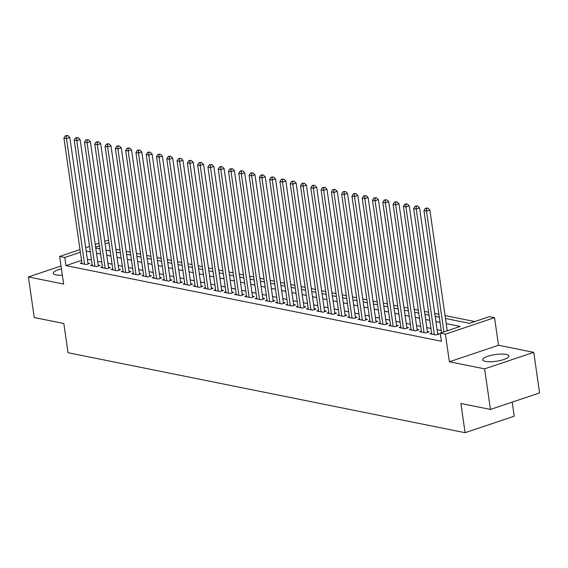 <?xml version="1.0" encoding="UTF-8"?>
<svg xmlns="http://www.w3.org/2000/svg" width="568" height="568" viewBox="0 0 568 568"><rect width="100%" height="100%" fill="white"/><g stroke="black" fill="none" stroke-linecap="round" stroke-linejoin="round"><path stroke-width="0.85" d="M506.166 354.432A13.227 3.38 -8.2 0 0 491.341 355.305A13.227 3.38 -8.2 0 0 482.715 359.8A13.227 3.38 -8.2 0 0 485.448 361.397A13.227 3.38 -8.2 0 0 500.273 360.517A13.227 3.38 -8.2 0 0 508.9 356.029A13.227 3.38 -8.2 0 0 506.166 354.432M61.443 268.884A13.227 3.38 -8.2 0 0 53.25 273.272A13.227 3.38 -8.2 0 0 55.983 274.869A13.227 3.38 -8.2 0 0 62.352 275.175M445.482 318.485L469.48 323.32L489.403 316.624L494.543 317.654L445.404 334.176L440.257 333.139L460.179 326.444L446.221 323.632M498.519 345.252L449.38 361.766L484.61 368.866L490.454 409.443L539.6 392.928L533.75 352.352L498.519 345.252L494.543 317.654M512.208 402.137L514.239 416.188L465.093 432.702L68.032 352.707L63.822 323.49L34.25 317.533L28.4 276.95L63.63 284.05L59.654 256.452L80.003 249.615M474.741 321.545L445.063 315.567M438.901 314.324L434.776 313.493M428.62 312.258L424.488 311.42M418.332 310.185L414.2 309.354M408.044 308.112L403.912 307.281M397.756 306.038L393.631 305.208M387.468 303.965L383.343 303.135M377.188 301.892L373.055 301.061M366.9 299.819L362.767 298.988M356.612 297.746L352.479 296.915M346.324 295.672L342.199 294.842M336.036 293.606L331.911 292.769M325.755 291.533L321.623 290.695M315.467 289.46L311.335 288.629M305.179 287.387L301.047 286.556M294.891 285.313L290.759 284.483M284.603 283.24L280.478 282.41M274.316 281.167L270.19 280.336M264.035 279.094L259.903 278.263M253.747 277.021L249.615 276.19M243.459 274.947L239.327 274.117M233.171 272.881L229.046 272.044M222.883 270.808L218.758 269.97M212.602 268.735L208.47 267.904M202.314 266.662L198.182 265.831M192.027 264.589L187.894 263.758M181.739 262.515L177.614 261.685M171.451 260.442L167.326 259.611M161.17 258.369L157.038 257.538M150.882 256.296L146.75 255.465M140.594 254.223L136.462 253.392M130.306 252.156L126.174 251.319M120.018 250.083L115.893 249.253M484.61 368.866L533.75 352.352M61.032 265.987L28.4 276.95M440.633 335.716L440.257 335.837L440.661 335.922M431.637 333.21L429.969 333.771L436.139 335.014L439.462 333.899L437.665 333.53M421.35 331.137L419.681 331.698L425.858 332.94L429.174 331.826L427.377 331.464M411.062 329.064L409.393 329.625L415.57 330.867L418.886 329.752L417.089 329.39M400.774 326.99L399.112 327.551L405.282 328.794L408.605 327.679L406.802 327.317M390.493 324.917L388.824 325.478L394.994 326.721L398.317 325.606L396.514 325.244M380.205 322.844L378.536 323.405L384.706 324.647L388.029 323.533L386.226 323.171M369.917 320.771L368.249 321.332L374.426 322.574L377.741 321.46L375.945 321.097M359.629 318.698L357.961 319.259L364.138 320.501L367.453 319.386L365.657 319.024M349.341 316.624L347.68 317.185L353.85 318.435L357.173 317.313L355.369 316.951M339.06 314.558L337.392 315.112L343.562 316.362L346.885 315.24L345.081 314.878M328.773 312.485L327.104 313.046L333.274 314.289L336.597 313.174L334.793 312.805M318.485 310.412L316.816 310.973L322.986 312.215L326.309 311.101L324.513 310.739M308.197 308.339L306.528 308.9L312.705 310.142L316.021 309.027L314.225 308.665M297.909 306.266L296.248 306.826L302.417 308.069L305.733 306.954L303.937 306.592M287.628 304.192L285.96 304.753L292.129 305.996L295.452 304.881L293.649 304.519M277.34 302.119L275.672 302.68L281.842 303.923L285.164 302.808L283.361 302.446M267.052 300.046L265.384 300.607L271.554 301.849L274.876 300.735L273.08 300.373M256.764 297.973L255.096 298.534L261.273 299.776L264.589 298.661L262.792 298.299M246.476 295.907L244.808 296.46L250.985 297.71L254.301 296.588L252.504 296.226M236.189 293.834L234.527 294.394L240.697 295.637L244.02 294.515L242.216 294.153M225.908 291.76L224.239 292.321L230.409 293.564L233.732 292.449L231.929 292.087M215.62 289.687L213.951 290.248L220.121 291.49L223.444 290.376L221.641 290.014M205.332 287.614L203.663 288.175L209.84 289.417L213.156 288.303L211.36 287.94M195.044 285.541L193.376 286.102L199.553 287.344L202.868 286.229L201.072 285.867M184.756 283.467L183.095 284.028L189.265 285.271L192.587 284.156L190.784 283.794M174.475 281.394L172.807 281.955L178.977 283.198L182.3 282.083L180.496 281.721M164.188 279.321L162.519 279.882L168.689 281.124L172.012 280.01L170.208 279.648M153.9 277.248L152.231 277.809L158.401 279.051L161.724 277.937L159.927 277.575M143.612 275.182L141.943 275.736L148.12 276.985L151.436 275.863L149.64 275.501M133.324 273.109L131.662 273.669L137.832 274.912L141.148 273.797L139.352 273.428M123.043 271.035L121.374 271.596L127.544 272.839L130.867 271.724L129.064 271.362M112.755 268.962L111.087 269.523L117.257 270.766L120.579 269.651L118.776 269.289M102.467 266.889L100.799 267.45L106.969 268.692L110.291 267.578L108.495 267.216M92.179 264.816L90.511 265.377L96.688 266.619L100.003 265.504L98.207 265.142M81.551 260.371L65.966 265.611L441.428 341.254L440.257 333.139M441.237 330.505L437.104 329.674M430.949 328.432L426.816 327.601M420.661 326.359L416.536 325.528M410.373 324.285L406.248 323.455M400.092 322.212L395.96 321.381M389.804 320.139L385.672 319.308M379.516 318.073L375.384 317.235M369.228 316L365.096 315.162M358.94 313.926L354.815 313.096M348.653 311.853L344.527 311.023M338.372 309.78L334.24 308.949M328.084 307.707L323.952 306.876M317.796 305.634L313.664 304.803M307.508 303.56L303.383 302.73M297.22 301.487L293.095 300.657M286.939 299.414L282.807 298.583M276.651 297.348L272.519 296.51M266.364 295.275L262.231 294.437M256.076 293.202L251.951 292.371M245.788 291.128L241.663 290.298M235.507 289.055L231.375 288.224M225.219 286.982L221.087 286.151M214.931 284.909L210.799 284.078M204.643 282.836L200.511 282.005M194.355 280.762L190.23 279.932M184.067 278.689L179.942 277.858M173.787 276.623L169.654 275.785M163.499 274.55L159.367 273.719M153.211 272.477L149.079 271.646M142.923 270.404L138.798 269.573M132.635 268.33L128.51 267.5M122.354 266.257L118.222 265.426M112.066 264.184L107.934 263.353M101.778 262.111L97.646 261.28M91.491 260.037L87.365 259.207M81.891 262.743L80.223 263.303L86.4 264.546L89.716 263.431L87.919 263.069M449.38 361.766L445.404 334.176M65.966 265.611L64.802 257.489L59.654 256.452M490.454 409.443L460.882 403.486L465.093 432.702M95.736 248.017L99.869 248.848M106.024 250.09L110.156 250.921M116.312 252.164L120.437 252.994M126.6 254.237L130.725 255.067M136.881 256.31L141.013 257.141M147.169 258.383L151.301 259.214M157.457 260.449L161.589 261.287M167.745 262.522L171.87 263.36M178.032 264.596L182.158 265.426M188.313 266.669L192.446 267.5M198.601 268.742L202.733 269.573M208.889 270.815L213.021 271.646M219.177 272.889L223.309 273.719M229.465 274.962L233.59 275.792M239.753 277.035L243.878 277.866M250.034 279.108L254.166 279.939M260.321 281.174L264.454 282.012M270.609 283.247L274.742 284.085M280.897 285.321L285.022 286.151M291.185 287.394L295.31 288.224M301.466 289.467L305.598 290.298M311.754 291.54L315.886 292.371M322.042 293.613L326.174 294.444M332.33 295.687L336.455 296.517M342.618 297.76L346.743 298.591M352.898 299.833L357.031 300.664M363.186 301.899L367.318 302.737M373.474 303.972L377.606 304.803M383.762 306.046L387.894 306.876M394.05 308.119L398.175 308.949M404.338 310.192L408.463 311.023M414.619 312.265L418.751 313.096M424.907 314.338L429.039 315.169M435.195 316.411L439.327 317.242M108.964 242.65L105.137 243.935M99.436 245.852L95.609 247.137M85.704 247.698L89.531 246.413M95.232 244.503L99.052 243.218M104.761 241.301L108.58 240.016M80.379 252.256L64.802 257.489M440.065 322.39L435.933 321.559M429.777 320.316L425.652 319.486M419.489 318.243L415.364 317.413M409.209 316.17L405.076 315.339M398.921 314.097L394.788 313.266M388.633 312.024L384.5 311.193M378.345 309.95L374.22 309.12M368.057 307.884L363.932 307.047M357.776 305.811L353.644 304.973M347.488 303.738L343.356 302.907M337.2 301.665L333.068 300.834M326.912 299.592L322.787 298.761M316.624 297.518L312.499 296.688M306.344 295.445L302.211 294.614M296.056 293.372L291.924 292.541M285.768 291.299L281.636 290.468M275.48 289.226L271.348 288.395M265.192 287.159L261.067 286.322M254.904 285.086L250.779 284.248M244.623 283.013L240.491 282.182M234.335 280.94L230.203 280.109M224.048 278.867L219.915 278.036M213.76 276.793L209.635 275.963M203.472 274.72L199.347 273.89M193.191 272.647L189.059 271.816M182.903 270.574L178.771 269.743M172.615 268.508L168.483 267.67M162.327 266.435L158.202 265.597M152.039 264.361L147.914 263.531M141.759 262.288L137.626 261.457M131.471 260.215L127.338 259.384M121.183 258.142L117.051 257.311M110.895 256.069L106.763 255.238M100.607 253.995L96.482 253.165M90.319 251.922L86.194 251.091M88.054 263.992L69.814 137.435L66.492 138.549L84.597 264.184M66.413 135.951L67.741 135.504L65.384 135.745L66.413 135.951L66.492 138.549L63.921 138.031L82.026 263.666M69.814 137.435L67.741 135.504M65.384 135.745L63.921 138.031M98.335 266.065L80.102 139.508L76.779 140.623L94.884 266.257M76.701 138.024L78.029 137.577L75.672 137.818L76.701 138.024L76.779 140.623L74.209 140.104L92.314 265.739M80.102 139.508L78.029 137.577M75.672 137.818L74.209 140.104M108.623 268.139L90.39 141.581L87.067 142.696L105.172 268.33M86.989 140.097L88.317 139.65L85.96 139.884L86.989 140.097L87.067 142.696L84.497 142.177L102.602 267.812M90.39 141.581L88.317 139.65M85.96 139.884L84.497 142.177M118.911 270.212L100.671 143.654L97.355 144.769L115.46 270.404M97.277 142.17L98.605 141.723L96.248 141.957L97.277 142.17L97.355 144.769L94.785 144.251L112.883 269.885M100.671 143.654L98.605 141.723M96.248 141.957L94.785 144.251M129.199 272.285L110.959 145.72L107.643 146.842L125.741 272.477M107.558 144.237L108.886 143.796L106.535 144.031L107.558 144.237L107.643 146.842L105.066 146.324L123.171 271.958M110.959 145.72L108.886 143.796M106.535 144.031L105.066 146.324M139.487 274.351L121.247 147.794L117.924 148.915L136.029 274.55M117.846 146.31L119.173 145.862L116.816 146.104L117.846 146.31L117.924 148.915L115.354 148.397L133.459 274.032M121.247 147.794L119.173 145.862M116.816 146.104L115.354 148.397M149.767 276.424L131.535 149.867L128.212 150.981L146.317 276.623M128.134 148.383L129.461 147.936L127.104 148.177L128.134 148.383L128.212 150.981L125.642 150.463L143.747 276.105M131.535 149.867L129.461 147.936M127.104 148.177L125.642 150.463M160.055 278.498L141.822 151.94L138.5 153.055L156.605 278.689M138.422 150.456L139.749 150.009L137.392 150.25L138.422 150.456L138.5 153.055L135.929 152.536L154.034 278.171M141.822 151.94L139.749 150.009M137.392 150.25L135.929 152.536M170.343 280.571L152.103 154.013L148.788 155.128L166.893 280.762M148.709 152.529L150.037 152.082L147.68 152.323L148.709 152.529L148.788 155.128L146.217 154.61L164.322 280.244M152.103 154.013L150.037 152.082M147.68 152.323L146.217 154.61M180.631 282.644L162.391 156.086L159.076 157.201L177.18 282.836M158.99 154.602L160.325 154.155L157.968 154.397L158.99 154.602L159.076 157.201L156.498 156.683L174.603 282.317M162.391 156.086L160.325 154.155M157.968 154.397L156.498 156.683M190.919 284.717L172.679 158.16L169.356 159.274L187.461 284.909M169.278 156.676L170.606 156.228L168.249 156.47L169.278 156.676L169.356 159.274L166.786 158.756L184.891 284.39M172.679 158.16L170.606 156.228M168.249 156.47L166.786 158.756M201.207 286.79L182.967 160.233L179.644 161.347L197.749 286.982M179.566 158.749L180.894 158.302L178.537 158.536L179.566 158.749L179.644 161.347L177.074 160.829L195.179 286.464M182.967 160.233L180.894 158.302M178.537 158.536L177.074 160.829M211.488 288.863L193.255 162.306L189.932 163.421L208.037 289.055M189.854 160.822L191.182 160.375L188.824 160.609L189.854 160.822L189.932 163.421L187.362 162.902L205.467 288.537M193.255 162.306L191.182 160.375M188.824 160.609L187.362 162.902M221.776 290.937L203.543 164.379L200.22 165.494L218.325 291.128M200.142 162.888L201.47 162.448L199.112 162.682L200.142 162.888L200.22 165.494L197.65 164.976L215.755 290.61M203.543 164.379L201.47 162.448M199.112 162.682L197.65 164.976M232.064 293.01L213.824 166.445L210.508 167.567L228.613 293.202M210.43 164.961L211.757 164.521L209.4 164.756L210.43 164.961L210.508 167.567L207.931 167.049L226.036 292.683M213.824 166.445L211.757 164.521M209.4 164.756L207.931 167.049M242.351 295.076L224.111 168.518L220.796 169.64L238.894 295.275M220.711 167.035L222.038 166.587L219.681 166.829L220.711 167.035L220.796 169.64L218.219 169.122L236.323 294.756M224.111 168.518L222.038 166.587M219.681 166.829L218.219 169.122M252.639 297.149L234.399 170.592L231.077 171.706L249.182 297.341M230.999 169.108L232.326 168.661L229.969 168.902L230.999 169.108L231.077 171.706L228.506 171.188L246.611 296.823M234.399 170.592L232.326 168.661M229.969 168.902L228.506 171.188M262.92 299.222L244.687 172.665L241.364 173.78L259.469 299.414M241.286 171.181L242.614 170.734L240.257 170.975L241.286 171.181L241.364 173.78L238.794 173.261L256.899 298.896M244.687 172.665L242.614 170.734M240.257 170.975L238.794 173.261M273.208 301.296L254.975 174.738L251.652 175.853L269.757 301.487M251.574 173.254L252.902 172.807L250.545 173.048L251.574 173.254L251.652 175.853L249.082 175.334L267.187 300.969M254.975 174.738L252.902 172.807M250.545 173.048L249.082 175.334M283.496 303.369L265.256 176.811L261.94 177.926L280.045 303.56M261.862 175.327L263.19 174.88L260.833 175.121L261.862 175.327L261.94 177.926L259.37 177.408L277.468 303.042M265.256 176.811L263.19 174.88M260.833 175.121L259.37 177.408M293.784 305.442L275.544 178.884L272.228 179.999L290.326 305.634M272.143 177.401L273.471 176.953L271.121 177.195L272.143 177.401L272.228 179.999L269.651 179.481L287.756 305.115M275.544 178.884L273.471 176.953M271.121 177.195L269.651 179.481M304.072 307.515L285.832 180.958L282.509 182.072L300.614 307.707M282.431 179.474L283.759 179.026L281.401 179.261L282.431 179.474L282.509 182.072L279.939 181.554L298.044 307.189M285.832 180.958L283.759 179.026M281.401 179.261L279.939 181.554M314.352 309.588L296.12 183.031L292.797 184.146L310.902 309.78M292.719 181.547L294.046 181.1L291.689 181.334L292.719 181.547L292.797 184.146L290.227 183.627L308.332 309.262M296.12 183.031L294.046 181.1M291.689 181.334L290.227 183.627M324.64 311.662L306.408 185.104L303.085 186.219L321.19 311.853M303.007 183.613L304.334 183.173L301.977 183.407L303.007 183.613L303.085 186.219L300.515 185.701L318.62 311.335M306.408 185.104L304.334 183.173M301.977 183.407L300.515 185.701M334.928 313.728L316.688 187.17L313.373 188.292L331.478 313.926M313.295 185.686L314.622 185.239L312.265 185.48L313.295 185.686L313.373 188.292L310.803 187.774L328.907 313.408M316.688 187.17L314.622 185.239M312.265 185.48L310.803 187.774M345.216 315.801L326.976 189.243L323.661 190.358L341.766 316M323.575 187.759L324.91 187.312L322.553 187.554L323.575 187.759L323.661 190.358L321.083 189.847L339.188 315.481M326.976 189.243L324.91 187.312M322.553 187.554L321.083 189.847M355.504 317.874L337.264 191.317L333.941 192.431L352.046 318.066M333.863 189.833L335.191 189.385L332.834 189.627L333.863 189.833L333.941 192.431L331.371 191.913L349.476 317.547M337.264 191.317L335.191 189.385M332.834 189.627L331.371 191.913M365.792 319.947L347.552 193.39L344.229 194.504L362.334 320.139M344.151 191.906L345.479 191.459L343.122 191.7L344.151 191.906L344.229 194.504L341.659 193.986L359.764 319.621M347.552 193.39L345.479 191.459M343.122 191.7L341.659 193.986M376.073 322.02L357.84 195.463L354.517 196.578L372.622 322.212M354.439 193.979L355.767 193.532L353.41 193.773L354.439 193.979L354.517 196.578L351.947 196.059L370.052 321.694M357.84 195.463L355.767 193.532M353.41 193.773L351.947 196.059M386.361 324.094L368.128 197.536L364.805 198.651L382.91 324.285M364.727 196.052L366.055 195.605L363.697 195.846L364.727 196.052L364.805 198.651L362.235 198.133L380.34 323.767M368.128 197.536L366.055 195.605M363.697 195.846L362.235 198.133M396.649 326.167L378.409 199.609L375.093 200.724L393.198 326.359M375.015 198.125L376.343 197.678L373.985 197.92L375.015 198.125L375.093 200.724L372.516 200.206L390.621 325.84M378.409 199.609L376.343 197.678M373.985 197.92L372.516 200.206M406.936 328.24L388.697 201.683L385.381 202.797L403.479 328.432M385.296 200.199L386.623 199.751L384.266 199.986L385.296 200.199L385.381 202.797L382.804 202.279L400.909 327.913M388.697 201.683L386.623 199.751M384.266 199.986L382.804 202.279M417.224 330.313L398.985 203.756L395.662 204.87L413.767 330.505M395.584 202.272L396.911 201.825L394.554 202.059L395.584 202.272L395.662 204.87L393.091 204.352L411.196 329.987M398.985 203.756L396.911 201.825M394.554 202.059L393.091 204.352M427.505 332.386L409.272 205.822L405.95 206.944L424.055 332.578M405.871 204.338L407.199 203.898L404.842 204.132L405.871 204.338L405.95 206.944L403.379 206.425L421.484 332.06M409.272 205.822L407.199 203.898M404.842 204.132L403.379 206.425M437.793 334.453L419.56 207.895L416.237 209.017L434.342 334.651M416.159 206.411L417.487 205.964L415.13 206.205L416.159 206.411L416.237 209.017L413.667 208.499L431.772 334.133M419.56 207.895L417.487 205.964M415.13 206.205L413.667 208.499M447.257 330.789L429.841 209.968L426.525 211.083L443.935 331.904M426.447 208.484L427.775 208.037L425.418 208.279L426.447 208.484L426.525 211.083L423.955 210.565L441.549 332.699M429.841 209.968L427.775 208.037M425.418 208.279L423.955 210.565"/></g></svg>

